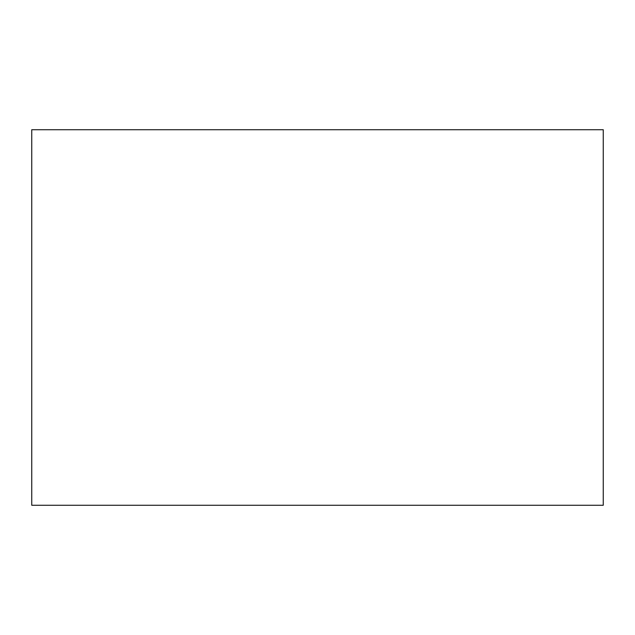 <?xml version="1.0" encoding="UTF-8"?>
<svg xmlns="http://www.w3.org/2000/svg" width="635" height="635" viewBox="0 0 635 635"><rect width="100%" height="100%" fill="white"/><g stroke="black" fill="none" stroke-linecap="round" stroke-linejoin="round"><path stroke-width="0.95" d="M31.75 505.269L603.25 505.269L603.25 129.73L31.75 129.73L31.75 505.269"/></g></svg>
